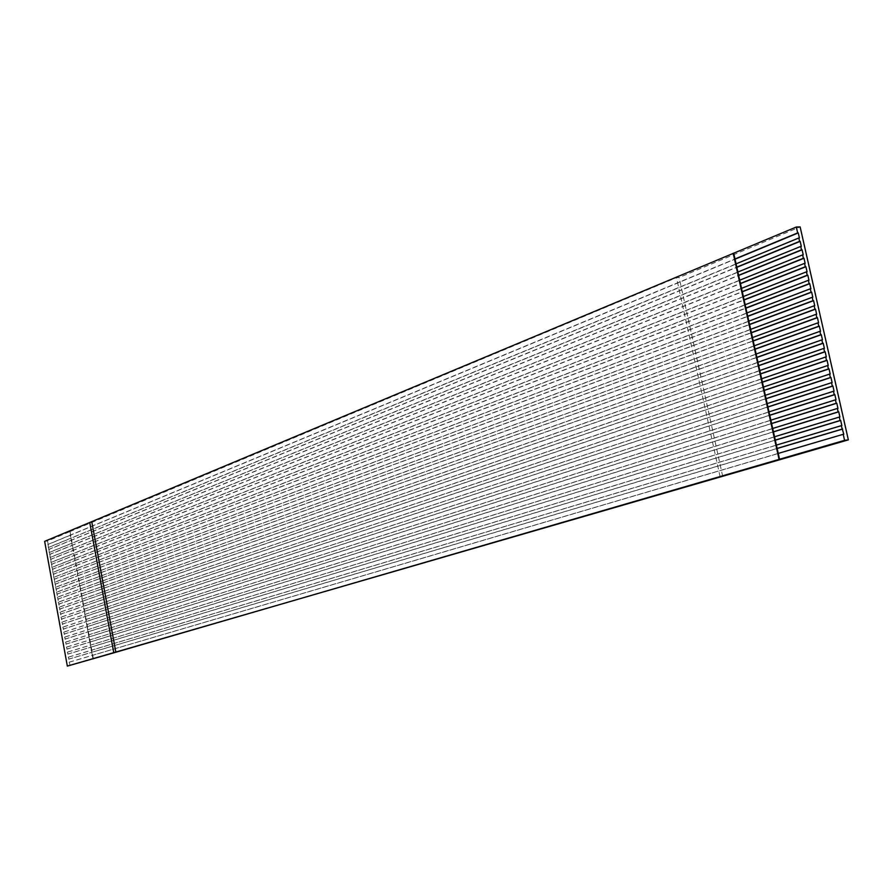 <?xml version="1.0" encoding="UTF-8"?>
<svg xmlns="http://www.w3.org/2000/svg" width="893" height="893" viewBox="0 0 893 893"><rect width="100%" height="100%" fill="white"/><g stroke="black" fill="none" stroke-linecap="round" stroke-linejoin="round"><path stroke-width="0.67" stroke-dasharray="4.46 3.35" d="M47.552 540.979L48.177 544.451L70.29 535.264L69.643 531.726L47.552 540.979L44.65 541.348M736.078 263.848L48.267 547.476L48.177 544.451M48.267 547.476L49.082 549.407L71.228 540.321L70.848 538.3L48.724 547.42M737.897 272.019L49.171 552.443L49.082 549.407M49.171 552.443L49.986 554.363L72.154 545.389L71.775 543.357L49.617 552.376M739.717 280.179L50.075 557.399L49.986 554.363M50.075 557.399L50.89 559.319L73.081 550.456L72.713 548.425L50.521 557.344M741.525 288.361L50.968 562.356L50.89 559.319M50.968 562.356L51.794 564.287L74.007 555.524L73.639 553.493L51.426 562.3M743.356 296.543L51.872 567.323L51.794 564.287M51.872 567.323L52.698 569.254L74.934 560.592L74.566 558.56L52.33 567.267M745.175 304.736L52.776 572.29L52.698 569.254M52.776 572.29L53.602 574.221L75.872 565.66L75.492 563.628L53.234 572.234M746.995 312.93L53.68 577.269L53.602 574.221M53.68 577.269L54.506 579.189L76.798 570.739L76.43 568.707L54.138 577.202M748.825 321.134L54.585 582.236L54.506 579.189M54.585 582.236L55.411 584.167L77.724 575.818L77.356 573.786L55.042 582.18M750.645 329.35L55.5 587.214L55.411 584.167M55.5 587.214L56.315 589.146L78.662 580.896L78.283 578.865L55.946 587.148M752.475 337.565L56.404 592.193L56.315 589.146M56.404 592.193L57.219 594.124L79.589 585.987L79.22 583.955L56.862 592.126M754.306 345.792L57.308 597.171L57.219 594.124M57.308 597.171L58.123 599.103L80.526 591.077L80.147 589.034L57.766 597.104M756.137 354.03L58.212 602.161L58.123 599.103M58.212 602.161L59.038 604.081L81.453 596.167L81.084 594.124L58.67 602.094M757.967 362.268L59.128 607.14L59.038 604.081M59.128 607.14L59.943 609.071L82.39 601.257L82.022 599.214L59.574 607.084M759.809 370.517L60.032 612.129L59.943 609.071M60.032 612.129L60.847 614.06L83.328 606.347L82.949 604.315L60.49 612.062M761.64 378.777L60.936 617.13L60.847 614.06M60.936 617.13L61.762 619.05L84.255 611.448L83.886 609.406L61.394 617.063M763.482 387.037L61.851 622.12L61.762 619.05M61.851 622.12L62.666 624.051L85.192 616.55L84.824 614.507L62.298 622.053M765.323 395.309L62.756 627.12L62.666 624.051M62.756 627.12L63.582 629.052L86.13 621.651L85.75 619.608L63.213 627.053M767.165 403.591L63.671 632.121L63.582 629.052M63.671 632.121L64.486 634.052L87.067 626.763L86.688 624.72L64.117 632.043M769.007 411.874L64.575 637.122L64.486 634.052M64.575 637.122L65.401 639.053L88.005 631.876L87.626 629.822L65.033 637.055M770.849 420.168L65.49 642.123L65.401 639.053M65.49 642.123L66.305 644.054L88.943 636.988L88.563 634.934L65.948 642.056M772.702 428.473L66.395 647.135L66.305 644.054M66.395 647.135L67.221 649.066L89.88 642.1L89.501 640.047L66.852 647.057M774.544 436.777L67.31 652.147L67.221 649.066M67.31 652.147L68.136 654.078L90.818 647.213L90.439 645.17L67.768 652.069M776.397 445.094L68.225 657.159L68.136 654.078M68.225 657.159L69.04 659.09L91.756 652.337L91.376 650.294L68.683 657.081M778.25 453.421L69.141 662.171L69.04 659.09M69.141 662.171L70.234 665.609M69.643 531.726L676.503 277.645L679.126 277.522L800.128 226.911M720.104 476.717L676.503 277.645M93.385 658.934L70.067 531.67M92.972 659.001L92.314 655.406L69.587 662.104M843.807 434.221L92.314 655.406L91.756 652.337L777.156 448.52M841.853 425.604L91.376 650.294L90.818 647.213L775.314 440.204M839.9 416.986L90.439 645.17L89.88 642.1L773.461 431.899M837.958 408.391L89.501 640.047L88.943 636.988L771.619 423.595M836.015 399.785L88.563 634.934L88.005 631.876L769.766 415.312M834.073 391.201L87.626 629.822L87.067 626.763L767.924 407.018M832.131 382.617L86.688 624.72L86.13 621.651L766.082 398.747M830.189 374.044L85.75 619.608L85.192 616.55L764.241 390.475M828.246 365.483L84.824 614.507L84.255 611.448L762.41 382.215M826.315 356.932L83.886 609.406L83.328 606.347L760.568 373.955M824.384 348.382L82.949 604.315L82.39 601.257L758.737 365.706M822.453 339.842L82.022 599.214L81.453 596.167L756.907 357.468M820.522 331.303L81.084 594.124L80.526 591.077L755.076 349.241M818.591 322.786L80.147 589.034L79.589 585.987L753.245 341.014M816.66 314.269L79.22 583.955L78.662 580.896L751.415 332.799M814.74 305.752L78.283 578.865L77.724 575.818L749.584 324.583M812.809 297.257L77.356 573.786L76.798 570.739L747.765 316.379M810.889 288.763L76.43 568.707L75.872 565.66L745.945 308.185M808.969 280.279L75.492 563.628L74.934 560.592L744.115 299.992M807.06 271.796L74.566 558.56L74.007 555.524L742.295 291.81M805.14 263.323L73.639 553.493L73.081 550.456L740.476 283.639M803.22 254.862L72.713 548.425L72.154 545.389L738.667 275.468M801.311 246.412L71.775 543.357L71.228 540.321L736.848 267.32M799.402 237.962L70.848 538.3L70.29 535.264L735.039 259.16M722.705 476.371L679.126 277.522M47.72 544.507L734.995 258.959M48.624 549.463L736.803 267.119M49.528 554.419L738.623 275.278M50.432 559.386L740.442 283.449M51.336 564.343L742.262 291.631M52.24 569.31L744.081 299.814M53.145 574.277L745.901 308.007M54.049 579.256L747.731 316.211M54.953 584.223L749.551 324.416M55.857 589.201L751.381 332.631M56.761 594.18L753.212 340.858M57.665 599.17L755.043 349.085M58.581 604.148L756.873 357.323M59.485 609.138L758.704 365.572M60.389 614.127L760.546 373.821M61.304 619.128L762.376 382.081M62.209 624.118L764.218 390.353M63.124 629.119L766.06 398.624M64.028 634.119L767.902 406.907M64.943 639.12L769.744 415.189M65.848 644.132L771.585 423.494M66.763 649.133L773.438 431.799M67.678 654.145L775.291 440.104M68.594 659.168L777.133 448.42"/><path stroke-width="1.34" d="M848.35 439.869L844.577 440.338L843.215 434.299L843.807 434.221L841.262 425.671L776.397 445.094L775.291 440.104L840.09 420.503L839.308 417.053L774.544 436.777L773.438 431.799L838.147 411.896L837.366 408.447L772.702 428.473L771.585 423.494L836.194 403.29L835.424 399.852L770.849 420.168L769.744 415.189L834.252 394.695L833.482 391.257L769.007 411.874L767.902 406.907L832.309 386.111L831.539 382.684L767.165 403.591L766.06 398.624L830.367 377.538L829.597 374.1L765.323 395.309L764.218 390.353L828.436 368.965L827.655 365.538L763.482 387.037L762.376 382.081L826.494 360.404L825.724 356.977L761.64 378.777L760.546 373.821L824.563 351.842L823.793 348.426L759.809 370.517L758.704 365.572L822.632 343.303L821.85 339.887L757.967 362.268L756.873 357.323L820.7 334.763L819.919 331.348L756.137 354.03L755.043 349.085L818.769 326.235L817.999 322.82L754.306 345.792L753.212 340.858L816.838 317.707L816.068 314.303L752.475 337.565L751.381 332.631L814.918 309.201L814.148 305.797L750.645 329.35L749.551 324.416L812.987 300.695L812.217 297.291L748.825 321.134L747.731 316.211L811.067 292.19L810.297 288.796L746.995 312.93L745.901 308.007L809.147 283.706L808.377 280.302L745.175 304.736L744.081 299.814L807.227 275.223L806.457 271.829L743.356 296.543L742.262 291.631L805.307 266.739L804.548 263.357L741.525 288.361L740.442 283.449L803.399 258.278L802.628 254.896L739.717 280.179L738.623 275.278L801.479 249.817L800.72 246.435L737.897 272.019L736.803 267.119L799.57 241.367L798.811 237.984L736.078 263.848L734.995 258.959L797.661 232.917L796.322 227.012L44.65 541.348L67.332 666.089L848.35 439.869L800.128 226.911L796.322 227.012M91.845 522.159L115.856 652.236L844.577 440.338M843.215 434.299L778.25 453.421L777.133 448.42L842.043 429.12M777.133 448.42L776.397 445.094M775.291 440.104L774.544 436.777M773.438 431.799L772.702 428.473M771.585 423.494L770.849 420.168M769.744 415.189L769.007 411.874M767.902 406.907L767.165 403.591M766.06 398.624L765.323 395.309M764.218 390.353L763.482 387.037M762.376 382.081L761.64 378.777M760.546 373.821L759.809 370.517M758.704 365.572L757.967 362.268M756.873 357.323L756.137 354.03M755.043 349.085L754.306 345.792M753.212 340.858L752.475 337.565M751.381 332.631L750.645 329.35M749.551 324.416L748.825 321.134M747.731 316.211L746.995 312.93M745.901 308.007L745.175 304.736M744.081 299.814L743.356 296.543M742.262 291.631L741.525 288.361M740.442 283.449L739.717 280.179M738.623 275.278L737.897 272.019M736.803 267.119L736.078 263.848M734.995 258.959L733.722 253.255M779.042 459.315L733.209 253.277M115.856 652.236L67.332 666.089M797.661 232.917L798.253 232.906L799.402 237.962L798.811 237.984M799.57 241.367L800.161 241.344L801.311 246.412L800.72 246.435M801.479 249.817L802.081 249.794L803.22 254.862L802.628 254.896M803.399 258.278L803.99 258.256L805.14 263.323L804.548 263.357M805.307 266.739L805.91 266.717L807.06 271.796L806.457 271.829M807.227 275.223L807.819 275.189L808.969 280.279L808.377 280.302M809.147 283.706L809.739 283.673L810.889 288.763L810.297 288.796M811.067 292.19L811.659 292.156L812.809 297.257L812.217 297.291M812.987 300.695L813.579 300.651L814.74 305.752L814.148 305.797M814.918 309.201L815.51 309.157L816.66 314.269L816.068 314.303M816.838 317.707L817.43 317.674L818.591 322.786L817.999 322.82M818.769 326.235L819.361 326.191L820.522 331.303L819.919 331.348M820.7 334.763L821.292 334.719L822.453 339.842L821.85 339.887M822.632 343.303L823.223 343.258L824.384 348.382L823.793 348.426M824.563 351.842L825.154 351.797L826.315 356.932L825.724 356.977M826.494 360.404L827.085 360.348L828.246 365.483L827.655 365.538M828.436 368.965L829.028 368.909L830.189 374.044L829.597 374.1M830.367 377.538L830.959 377.482L832.131 382.617L831.539 382.684M832.309 386.111L832.901 386.055L834.073 391.201L833.482 391.257M834.252 394.695L834.843 394.639L836.015 399.785L835.424 399.852M836.194 403.29L836.786 403.223L837.958 408.391L837.366 408.447M838.147 411.896L838.739 411.829L839.9 416.986L839.308 417.053M840.09 420.503L840.681 420.436L841.853 425.604L841.262 425.671M779.544 459.248L778.25 453.421M113.746 652.582L89.735 522.416M735.039 259.16L798.253 232.906M736.848 267.32L800.161 241.344M738.667 275.468L802.081 249.794M740.476 283.639L803.99 258.256M742.295 291.81L805.91 266.717M744.115 299.992L807.819 275.189M745.945 308.185L809.739 283.673M747.765 316.379L811.659 292.156M749.584 324.583L813.579 300.651M751.415 332.799L815.51 309.157M753.245 341.014L817.43 317.674M755.076 349.241L819.361 326.191M756.907 357.468L821.292 334.719M758.737 365.706L823.223 343.258M760.568 373.955L825.154 351.797M762.41 382.215L827.085 360.348M764.241 390.475L829.028 368.909M766.082 398.747L830.959 377.482M767.924 407.018L832.901 386.055M769.766 415.312L834.843 394.639M771.619 423.595L836.786 403.223M773.461 431.899L838.739 411.829M775.314 440.204L840.681 420.436M777.156 448.52L842.635 429.053"/></g></svg>
